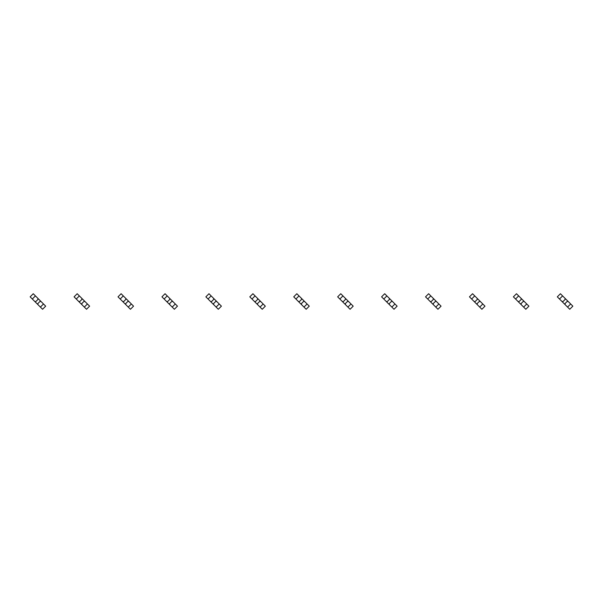 <?xml version="1.0" encoding="UTF-8"?>
<svg xmlns="http://www.w3.org/2000/svg" width="603" height="603" viewBox="0 0 603 603"><rect width="100%" height="100%" fill="white"/><g stroke="black" fill="none" stroke-linecap="round" stroke-linejoin="round"><path stroke-width="0.9" d="M35.434 295.907L32.321 299.013L30.15 296.842L33.255 293.736L35.434 295.907L37.914 298.395L37.914 299.48L35.894 301.5L34.808 301.5L40.401 307.093L42.572 309.264L45.685 306.158L43.506 303.987L40.401 307.093M32.321 299.013L34.808 301.5M37.914 298.395L41.019 301.5L39.934 301.5L37.914 303.52L37.914 304.605M41.019 301.5L43.506 303.987M79.362 295.907L76.257 299.013L74.079 296.842L77.184 293.736L79.362 295.907L81.85 298.395L81.85 299.48L79.83 301.5L78.737 301.5L86.508 309.264L89.613 306.158L87.435 303.987L84.33 307.093M76.257 299.013L78.737 301.5M81.85 298.395L84.955 301.5L83.862 301.5L81.85 303.52L81.85 304.605M84.955 301.5L87.435 303.987M123.291 295.907L120.185 299.013L118.015 296.842L121.12 293.736L125.778 298.395L125.778 299.48L123.758 301.5L122.673 301.5L128.266 307.093L130.436 309.264L133.542 306.158L131.371 303.987L128.266 307.093M120.185 299.013L122.673 301.5M125.778 298.395L128.884 301.5L127.798 301.5L125.778 303.52L125.778 304.605M128.884 301.5L131.371 303.987M167.219 295.907L164.114 299.013L161.943 296.842L165.049 293.736L169.707 298.395L169.707 299.48L167.687 301.5L166.601 301.5L172.194 307.093L174.365 309.264L177.47 306.158L175.3 303.987L172.194 307.093M164.114 299.013L166.601 301.5M169.707 298.395L172.812 301.5L171.727 301.5L169.707 303.52L169.707 304.605M172.812 301.5L175.3 303.987M211.156 295.907L208.05 299.013L205.872 296.842L208.977 293.736L213.635 298.395L213.635 299.48L211.623 301.5L210.53 301.5L216.123 307.093L218.301 309.264L221.407 306.158L219.228 303.987L216.123 307.093M208.05 299.013L210.53 301.5M213.635 298.395L216.748 301.5L215.655 301.5L213.635 303.52L213.635 304.605M216.748 301.5L219.228 303.987M255.084 295.907L251.979 299.013L249.8 296.842L252.913 293.736L257.571 298.395L257.571 299.48L255.551 301.5L254.466 301.5L260.051 307.093L262.23 309.264L265.335 306.158L263.164 303.987L260.051 307.093M251.979 299.013L254.466 301.5M257.571 298.395L260.677 301.5L259.591 301.5L257.571 303.52L257.571 304.605M260.677 301.5L263.164 303.987M299.013 295.907L295.907 299.013L293.736 296.842L296.842 293.736L301.5 298.395L301.5 299.48L299.48 301.5L298.395 301.5L306.158 309.264L309.264 306.158L307.093 303.987L303.987 307.093M295.907 299.013L298.395 301.5M301.5 298.395L304.605 301.5L303.52 301.5L301.5 303.52L301.5 304.605M304.605 301.5L307.093 303.987M342.949 295.907L339.836 299.013L337.665 296.842L340.77 293.736L342.949 295.907L345.429 298.395L345.429 299.48L343.409 301.5L342.323 301.5L345.429 304.605L350.087 309.264L353.2 306.158L351.021 303.987L347.916 307.093M339.836 299.013L342.323 301.5M345.429 298.395L348.534 301.5L347.449 301.5L345.429 303.52L345.429 304.605M348.534 301.5L351.021 303.987M386.877 295.907L383.772 299.013L381.593 296.842L384.699 293.736L389.365 298.395L389.365 299.48L387.345 301.5L386.252 301.5L391.844 307.093L394.023 309.264L397.128 306.158L394.95 303.987L391.844 307.093M383.772 299.013L386.252 301.5M389.365 298.395L392.47 301.5L391.377 301.5L389.365 303.52L389.365 304.605M392.47 301.5L394.95 303.987M430.806 295.907L427.7 299.013L425.53 296.842L428.635 293.736L433.293 298.395L433.293 299.48L431.273 301.5L430.188 301.5L437.951 309.264L441.057 306.158L438.886 303.987L435.781 307.093M427.7 299.013L430.188 301.5M433.293 298.395L436.399 301.5L435.313 301.5L433.293 303.52L433.293 304.605M436.399 301.5L438.886 303.987M474.734 295.907L471.629 299.013L469.458 296.842L472.564 293.736L474.734 295.907L477.222 298.395L477.222 299.48L475.202 301.5L474.116 301.5L481.88 309.264L484.985 306.158L482.815 303.987L479.709 307.093M471.629 299.013L474.116 301.5M477.222 298.395L480.327 301.5L479.242 301.5L477.222 303.52L477.222 304.605M480.327 301.5L482.815 303.987M518.67 295.907L515.565 299.013L513.387 296.842L516.492 293.736L518.67 295.907L521.15 298.395L521.15 299.48L519.138 301.5L518.045 301.5L525.816 309.264L528.921 306.158L526.743 303.987L523.638 307.093M515.565 299.013L518.045 301.5M521.15 298.395L524.263 301.5L523.17 301.5L521.15 303.52L521.15 304.605M524.263 301.5L526.743 303.987M562.599 295.907L559.494 299.013L557.315 296.842L560.428 293.736L565.086 298.395L565.086 299.48L563.066 301.5L561.981 301.5L567.566 307.093L569.745 309.264L572.85 306.158L570.679 303.987L567.566 307.093M559.494 299.013L561.981 301.5M565.086 298.395L568.192 301.5L567.106 301.5L565.086 303.52L565.086 304.605M568.192 301.5L570.679 303.987"/></g></svg>
